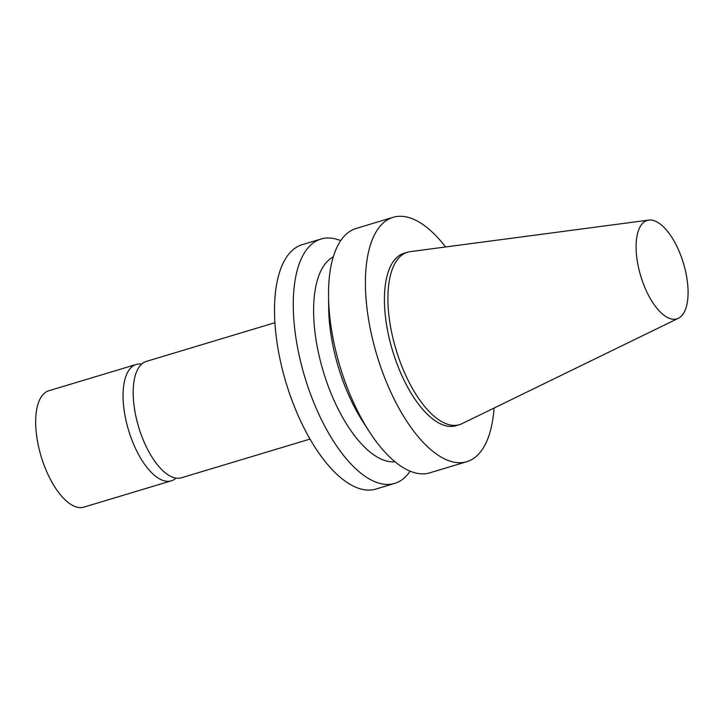 <?xml version="1.0" encoding="UTF-8"?>
<svg xmlns="http://www.w3.org/2000/svg" width="724" height="724" viewBox="0 0 724 724"><rect width="100%" height="100%" fill="white"/><g stroke="black" fill="none" stroke-linecap="round" stroke-linejoin="round"><path stroke-width="1.09" d="M676.334 319.022A51.404 22.29 -106.8 0 1 640.052 273.69A51.404 22.29 -106.8 0 1 648.804 220.096A51.404 22.29 -106.8 0 1 683.429 263.219A51.404 22.29 -106.8 0 1 678.361 318.298A51.404 22.29 -106.8 0 1 676.334 319.022M678.361 318.298L461.966 423.685A90.047 39.051 -106.8 0 1 459.405 424.68A90.047 39.051 -106.8 0 1 458.419 424.952A90.047 39.051 -106.8 0 1 395.729 348.579A90.047 39.051 -106.8 0 1 407.503 252.233A90.047 39.051 -106.8 0 1 410.191 251.653L648.804 220.096M459.405 424.68L455.912 425.739A90.047 39.051 -106.8 0 1 454.925 426.002A90.047 39.051 -106.8 0 1 392.236 349.638A90.047 39.051 -106.8 0 1 404.01 253.282L407.503 252.233M494.058 408.055A127.623 55.341 -106.8 0 1 466.745 461.722A127.623 55.341 -106.8 0 1 465.342 462.093A127.623 55.341 -106.8 0 1 376.489 353.864A127.623 55.341 -106.8 0 1 393.177 217.3A127.623 55.341 -106.8 0 1 445.577 246.974M466.745 461.722L429.812 472.835A127.623 55.341 -106.8 0 1 428.409 473.215A127.623 55.341 -106.8 0 1 369.168 431.432A127.623 55.341 -106.8 0 1 328.533 296.415A127.623 55.341 -106.8 0 1 356.244 228.422L393.177 217.3M369.168 431.432L362.86 421.639A107.369 46.562 -106.8 0 1 328.678 308.062L328.533 296.415M394.96 461.767A107.369 46.562 -106.8 0 1 323.329 371.602A107.369 46.562 -106.8 0 1 333.293 256.884M410.119 471.197A127.623 55.341 -106.8 0 1 394.607 483.433A127.623 55.341 -106.8 0 1 393.204 483.804A127.623 55.341 -106.8 0 1 304.352 375.575A127.623 55.341 -106.8 0 1 321.04 239.011A127.623 55.341 -106.8 0 1 340.733 240.649M394.607 483.433L375.847 489.071A127.623 55.341 -106.8 0 1 374.453 489.451A127.623 55.341 -106.8 0 1 285.591 381.213A127.623 55.341 -106.8 0 1 302.288 244.658L321.04 239.011M309.981 439.088L181.443 477.777A60.771 26.354 -106.8 0 1 180.774 477.958A60.771 26.354 -106.8 0 1 138.465 426.418A60.771 26.354 -106.8 0 1 146.411 361.385L274.948 322.696M176.013 478.111A60.771 26.354 -106.8 0 1 171.307 480.826L83.912 507.135A60.771 26.354 -106.8 0 1 83.242 507.307A60.771 26.354 -106.8 0 1 40.933 455.767A60.771 26.354 -106.8 0 1 48.879 390.743L136.275 364.434A60.771 26.354 -106.8 0 1 141.696 364.1M171.307 480.826A60.771 26.354 -106.8 0 1 170.638 481.007A60.771 26.354 -106.8 0 1 128.329 429.468A60.771 26.354 -106.8 0 1 136.275 364.434"/></g></svg>
